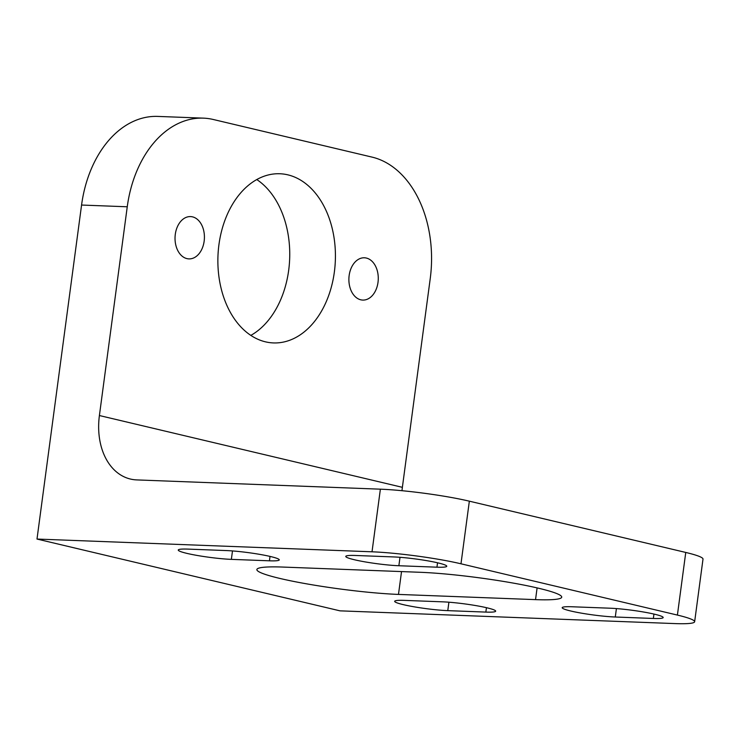 <?xml version="1.0" encoding="UTF-8"?>
<svg xmlns="http://www.w3.org/2000/svg" width="740" height="740" viewBox="0 0 740 740"><rect width="100%" height="100%" fill="white"/><g stroke="black" fill="none" stroke-linecap="round" stroke-linejoin="round"><path stroke-width="1.11" d="M349.151 275.511A21.164 14.68 92.2 0 0 362.776 300.079A21.164 14.68 92.2 0 0 378.011 282.347A21.164 14.68 92.2 0 0 364.385 257.788A21.164 14.68 92.2 0 0 349.151 275.511M175.297 234.321A21.164 14.68 92.2 0 0 188.922 258.889A21.164 14.68 92.2 0 0 204.157 241.157A21.164 14.68 92.2 0 0 190.531 216.589A21.164 14.68 92.2 0 0 175.297 234.321M218.938 244.663A84.647 58.728 92.2 0 0 273.43 342.925A84.647 58.728 92.2 0 0 334.36 272.006A84.647 58.728 92.2 0 0 279.868 173.752A84.647 58.728 92.2 0 0 218.938 244.663M250.842 335.387A84.647 58.728 92.2 0 0 288.683 270.276A84.647 58.728 92.2 0 0 256.771 179.552M203.417 118.141A105.811 73.417 -87.8 0 0 127.252 206.784L81.567 205.045A105.811 73.417 -87.8 0 1 157.731 116.411L203.417 118.141A105.811 73.417 -87.8 0 1 213.314 119.501L372.017 157.102A105.811 73.417 -87.8 0 1 430.236 278.573L402.375 487.327A63.483 45.297 -76.7 0 0 401.996 490.703M460.983 563.797L677.405 615.079A63.483 6.198 7.6 0 1 694.647 621.73A63.483 6.198 7.6 0 1 675 623.589L339.984 610.842L37 539.053L372.017 551.799A63.483 6.198 7.6 0 1 460.983 563.797L469.345 501.174A63.483 6.198 7.6 0 0 380.379 489.177L136.724 479.909A63.483 45.297 -76.7 0 1 130.444 479.048A63.483 45.297 -76.7 0 1 99.4 415.538L127.252 206.784M81.567 205.045L37 539.053M653.355 618.464A31.746 3.099 7.6 0 0 663.179 617.539A31.746 3.099 7.6 0 0 644.337 612.147A31.746 3.099 7.6 0 0 610.074 608.206L572.002 606.763A31.746 3.099 7.6 0 0 562.187 607.688A31.746 3.099 7.6 0 0 581.029 613.081A31.746 3.099 7.6 0 0 615.291 617.012L653.355 618.464L653.947 614.061M436.942 567.182A31.746 3.099 7.6 0 0 446.766 566.257A31.746 3.099 7.6 0 0 427.924 560.865A31.746 3.099 7.6 0 0 393.661 556.933L355.589 555.481A31.746 3.099 7.6 0 0 345.765 556.415A31.746 3.099 7.6 0 0 364.607 561.808A31.746 3.099 7.6 0 0 398.869 565.739L436.942 567.182L437.534 562.779M226.153 550.56L188.08 549.108A31.746 3.099 7.6 0 0 178.257 550.033A31.746 3.099 7.6 0 0 197.099 555.435A31.746 3.099 7.6 0 0 231.361 559.366L269.434 560.809A31.746 3.099 7.6 0 0 279.257 559.884A31.746 3.099 7.6 0 0 260.415 554.491A31.746 3.099 7.6 0 0 226.153 550.56M442.566 601.833L404.493 600.39A31.746 3.099 7.6 0 0 394.67 601.315A31.746 3.099 7.6 0 0 413.521 606.707A31.746 3.099 7.6 0 0 447.783 610.639L485.847 612.091A31.746 3.099 7.6 0 0 495.671 611.166A31.746 3.099 7.6 0 0 476.828 605.764A31.746 3.099 7.6 0 0 442.566 601.833M677.405 615.079L685.758 552.447L469.345 501.174M685.758 552.447A63.483 6.198 7.6 0 1 703 559.107L694.647 621.73M398.481 594.414L535.538 599.631A84.647 8.26 -172.4 0 0 561.725 597.152A84.647 8.26 -172.4 0 0 511.479 582.778A84.647 8.26 -172.4 0 0 420.117 572.288L283.059 567.071A84.647 8.26 -172.4 0 0 256.873 569.55A84.647 8.26 -172.4 0 0 307.118 583.934A84.647 8.26 -172.4 0 0 398.481 594.414L401.533 571.576M615.291 617.012L616.411 608.585M398.869 565.739L399.998 557.303M231.361 559.366L232.49 550.93M270.017 556.406L269.434 560.809M447.783 610.639L448.903 602.212M486.439 607.688L485.847 612.091M402.375 487.327L99.4 415.538M372.017 551.799L380.379 489.177M537.101 587.893L535.538 599.631"/></g></svg>
